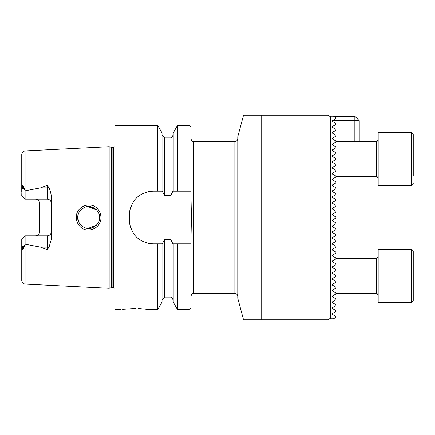 <?xml version="1.0" encoding="UTF-8"?>
<svg xmlns="http://www.w3.org/2000/svg" width="435" height="435" viewBox="0 0 435 435"><rect width="100%" height="100%" fill="white"/><g stroke="black" fill="none" stroke-linecap="round" stroke-linejoin="round"><path stroke-width="0.65" d="M97.348 208.653C99.669 211.116 100.86 214.063 100.92 217.5C101.458 228.255 87.016 234.378 79.92 226.374C77.582 223.9 76.381 220.942 76.321 217.5C75.766 206.701 90.333 200.633 97.348 208.653M99.414 219.773L99.653 217.5C99.805 214.999 98.745 212.427 96.467 209.773C92.22 206.391 88.348 205.543 84.858 207.229C79.931 210.018 77.555 213.438 77.729 217.5C77.414 219.555 78.479 222.138 80.937 225.248C84.95 228.451 88.691 229.337 92.149 227.902C97.304 225.335 99.805 221.866 99.653 217.5L98.919 213.552M333.721 174.816L335.923 176.088L335.923 177.061L335.167 177.502M335.206 169.829L335.923 170.243L335.923 171.216L332.34 173.288L332.34 174.016L335.923 176.088M332.84 161.309L332.34 161.597L332.34 162.326L332.987 162.701M334.863 163.783L335.923 164.397L335.923 165.371L332.34 167.442L332.34 168.171L335.923 170.243M334.961 280.765L335.923 281.32L335.923 282.299L332.34 284.37L332.34 285.099L335.923 287.171L335.923 288.144L332.34 290.216L332.34 290.944L335.923 293.016L335.923 293.989L332.34 296.061L332.34 296.79L335.923 298.861L335.923 299.835L332.34 301.906L332.34 302.635L335.923 304.707L335.923 305.685L332.34 307.752L332.34 308.486L335.923 310.552L335.923 311.531L332.34 313.602L332.34 314.331L335.923 316.403L335.923 317.376L333.476 318.79L330.584 318.79L330.584 116.21L333.476 116.21L335.923 117.624L335.923 118.597L332.34 120.669L332.34 121.398L335.923 123.469L335.923 124.448L332.34 126.514L332.34 127.248L335.923 129.315L335.923 130.293L332.34 132.365L332.34 133.094L335.923 135.165L335.923 136.139L332.34 138.21L332.34 138.939L335.923 141.011L335.923 141.984L332.34 144.056L332.34 144.784L335.923 146.856L335.923 147.829L332.34 149.901L332.34 150.63L335.923 152.701L335.923 153.68L332.34 155.746L332.34 156.48L335.923 158.547L335.923 159.525L335.211 159.933M332.34 290.944L333.139 291.406M332.34 285.099L333.166 285.577M335.097 245.764L335.923 246.243L335.923 247.221L332.34 249.293L332.34 250.022L335.923 252.088L335.923 253.067L332.34 255.138L332.34 255.867L335.923 257.939L335.923 258.912L332.34 260.984L332.34 261.712L335.923 263.784L335.923 264.757L332.34 266.829L332.34 267.558L335.923 269.629L335.923 270.603L332.34 272.674L332.34 273.403L335.923 275.475L335.923 276.453L332.34 278.52L332.34 279.254L335.923 281.32M256.628 115.188L243.535 115.188L261.158 115.188L261.158 319.812L243.535 319.812L237.771 298.307L237.771 136.693L243.535 115.188L256.628 115.188M332.34 250.022L333.857 250.897M334.901 239.805L335.923 240.397L335.717 241.49M332.547 237.477L332.34 238.326L333.362 238.918M332.547 231.632L332.34 232.48L333.553 233.182M334.711 228.005L335.923 228.707L335.923 229.68L332.34 231.752M334.955 222.301L335.923 222.856L335.923 223.835L335.233 224.232M333.025 225.509L332.34 225.906L332.34 226.635L335.923 228.707M332.753 219.816L332.34 220.061L332.34 220.79L335.923 222.856M333.052 184.57L335.206 183.325M333.052 202.106L333.775 201.688M334.488 207.125L335.211 206.707M332.34 209.094L332.34 208.365L332.34 209.094L335.923 211.165L335.923 212.144L332.34 214.21L332.34 214.939L332.34 214.21M334.488 212.971L335.206 212.557M333.775 215.771L333.052 215.352M135.464 308.415C154.316 309.682 154.316 309.682 135.464 308.415C116.613 309.682 116.613 309.682 135.464 308.415L122.773 309.296M48.997 187.73A4.094 1.397 0 0 1 47.181 187.871L47.181 199.17C49.71 199.453 51.074 200.818 51.276 203.265A4.094 4.094 0 0 0 47.181 199.17L25.11 199.17L25.11 190.807L40.553 187.871L47.181 185.386L48.997 187.73L50.215 190.753L51.276 195.402L51.276 239.598L48.997 247.27A4.094 1.397 0 0 0 47.181 247.129L47.181 249.614L48.997 247.27M96.842 224.83L98.707 221.953M77.919 215.477L77.729 217.5L78.256 220.866M87.897 228.435L96.434 225.259M99.463 219.534L99.017 221.181M80.665 224.971L79.61 223.639M79.012 222.644L77.734 217.87M109.152 217.5L109.152 146.698L111.659 147.373L111.659 287.627L109.152 288.302L109.152 217.5M114.998 217.5L114.998 126.297L115.879 125.421L115.879 309.579L114.998 308.703L114.998 217.5M177.534 191.193L172.912 191.193L170.863 195.255L164.37 195.255L162.32 191.193L152.854 191.193C138.645 192.564 130.848 200.361 129.467 214.575L129.467 220.425C130.826 234.617 138.618 242.415 152.854 243.807L162.32 243.807L164.37 239.745L170.863 239.745L172.912 243.807L190.856 243.807L191.438 217.5L190.856 191.193L177.534 191.193L177.534 125.421L189.1 125.421C189.394 124.921 189.981 125.503 190.856 127.172L190.856 138.575C192.248 142.571 192.912 140.935 193.782 141.495L193.782 293.505C192.912 294.065 192.248 292.429 190.856 296.425M157.704 191.193L157.704 125.421L115.879 125.421M51.276 231.735A4.094 4.094 0 0 1 47.181 235.83C49.71 235.547 51.074 234.182 51.276 231.735A4.094 4.094 0 0 1 47.181 235.83L25.11 235.83L25.11 244.193L40.553 247.129L47.181 249.614M38.416 200.404A4.094 4.094 0 0 0 35.491 199.17C38.019 199.458 39.384 200.823 39.58 203.265L39.58 231.735C39.384 234.177 38.019 235.542 35.491 235.83A4.094 4.094 0 0 0 38.416 234.595A4.094 4.094 0 0 1 35.491 235.83M25.11 199.17L21.75 195.81L21.935 188.959L22.892 185.103L25.11 190.807M332.34 214.939L335.923 217.011L335.923 217.989L332.34 220.061L332.34 220.79M335.923 288.144L332.34 290.216M335.923 276.453L332.34 278.52M335.923 241.371L332.34 243.442L332.34 244.171L335.923 246.243M332.34 238.326L335.923 240.397M332.34 232.48L335.923 234.552L335.923 235.525L332.34 237.597M335.923 223.835L332.34 225.906M261.158 319.812L243.535 319.812L264.083 319.812L264.083 115.188L261.158 115.188M330.584 116.21L329.121 116.21L328.099 115.188L264.083 115.188M330.584 318.79L329.121 318.79L328.099 319.812L264.083 319.812M335.923 177.061L332.34 179.133L332.34 179.862L335.923 181.933L335.923 182.912L332.34 184.978L332.34 185.707L335.923 187.779L335.923 188.757L332.34 190.829L332.34 191.558L335.923 193.629L335.923 194.603L332.34 196.674L332.34 197.403L335.923 199.475L335.923 200.448L332.34 202.52L332.34 203.248L335.923 205.32L335.923 206.293L332.34 208.365M335.923 171.216L332.34 173.288M332.34 162.326L335.923 164.397M335.923 159.525L332.34 161.597M25.083 244.252L25.083 284.088C24.121 283.397 23.359 285.289 21.75 280.586L21.75 243.317L21.935 246.041L22.892 249.897L25.11 244.193M25.11 235.83L21.75 239.19L21.75 243.317M21.75 269.39L21.75 262.898M21.75 191.683L21.75 154.414C23.316 149.749 24.077 151.608 25.083 150.912L109.152 146.698M173.201 191.193L173.201 132.925L177.534 125.421M162.032 191.193L162.032 132.925L157.704 125.421M189.1 243.807L189.1 309.579L190.856 307.828L190.856 243.807M189.1 309.579L177.534 309.579L177.534 243.807M177.534 309.579L173.201 302.075L173.201 243.807M157.704 243.807L157.704 309.579L162.032 302.075L162.032 243.807M157.704 309.579L150.075 309.579L138.303 308.458M94.058 207.941L86.625 206.734M84.548 207.354L81.856 208.93M80.644 210.056L79.61 211.356M79.099 212.188L78.077 214.749M87.886 206.565L96.744 210.061L98.854 213.389M99.604 216.489L99.653 217.5M152.854 191.193A23.387 23.387 0 0 0 148.275 191.645M129.924 209.98A23.387 23.387 0 0 0 129.467 214.575M129.467 220.425A23.387 23.387 0 0 0 129.924 224.998M148.248 243.35A23.387 23.387 0 0 0 152.854 243.807M332.34 156.48L335.923 158.547M333.857 154.871L332.34 155.746M335.923 147.829L334.901 148.422M333.362 149.314L332.34 149.901M332.34 144.784L335.923 146.856M333.139 143.593L332.34 144.056M335.206 140.597L333.96 139.874M334.912 274.893L335.923 275.475M335.923 270.603L334.156 271.625M335.923 264.757L334.798 265.41M332.34 261.712L335.923 263.784M335.923 258.912L333.721 260.184M413.25 142.37L413.25 175.702M413.25 134.48C412.483 132.947 411.901 132.365 411.494 132.729L378.173 132.729L378.173 185.343L411.494 185.343L411.494 132.729C411.901 132.365 412.483 132.947 413.25 134.48L413.25 142.169M413.25 269.444L413.25 251.408C412.581 249.924 411.999 249.342 411.494 249.657L378.173 249.657L378.173 302.271L411.494 302.271L411.494 249.657C411.999 249.342 412.581 249.924 413.25 251.408L413.25 298.66M413.25 292.885L413.25 300.52C412.244 302.222 411.657 302.809 411.494 302.271C411.657 302.809 412.244 302.222 413.25 300.52M354.846 141.495L354.846 120.669L332.34 120.669M333.607 116.286L354.846 116.286L354.846 120.669L359.234 120.669L359.234 141.495M354.846 116.286L359.234 120.669M237.771 296.425C237.597 294.653 236.624 293.674 234.851 293.505L234.851 141.495L193.782 141.495M112.11 147.432L113.54 147.432L113.54 287.568L112.11 287.568L112.11 147.432L111.659 147.373M25.083 190.748L25.083 150.912M189.1 191.193L189.1 125.421M173.201 300.155C172.178 298.04 171.395 297.263 170.863 297.812L170.863 239.745M170.863 195.255L170.863 137.188C171.325 137.83 172.102 137.047 173.201 134.845M164.37 195.255L164.37 137.188L162.032 134.845M170.863 297.812L164.37 297.812L164.37 239.745M40.553 187.871L47.181 187.871L47.181 185.386M24.159 188.197L21.935 188.959M47.181 235.83L47.181 247.129L40.553 247.129M24.159 246.803L21.935 246.041M335.923 176.577L376.416 176.577L376.416 141.495C376.846 141.848 377.433 141.266 378.173 139.744L378.173 139.744M335.923 293.505L376.416 293.505L376.416 258.423L378.173 256.672M112.11 287.568L111.659 287.627M113.54 287.568L114.998 288.356M25.083 284.088L109.152 288.302M170.863 137.188L164.37 137.188M164.37 297.812L162.032 300.155M120.848 309.579L115.879 309.579M234.851 293.505L193.782 293.505M113.54 147.432L114.998 146.644M234.851 141.495C236.624 141.326 237.597 140.347 237.771 138.575M412.162 185.212L411.494 185.343C411.999 185.658 412.581 185.076 413.25 183.592L413.163 184.13M335.923 141.495L376.416 141.495M376.416 176.577C376.846 176.224 377.433 176.806 378.173 178.328M412.641 184.918L412.967 184.543M376.416 293.505C376.846 293.152 377.433 293.734 378.173 295.256M335.923 258.423L376.416 258.423"/></g></svg>
